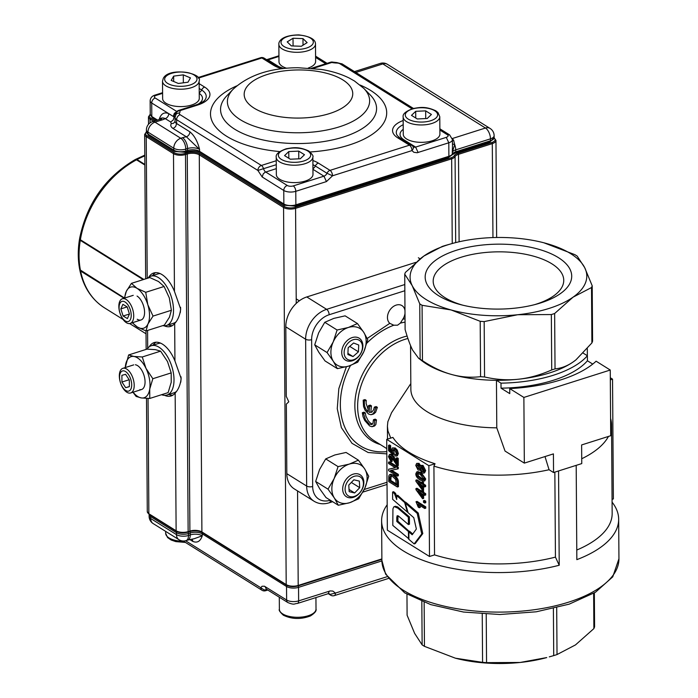 <?xml version="1.0" encoding="UTF-8"?>
<svg xmlns="http://www.w3.org/2000/svg" width="698" height="698" viewBox="0 0 698 698"><rect width="100%" height="100%" fill="white"/><g stroke="black" fill="none" stroke-linecap="round" stroke-linejoin="round"><path stroke-width="1.05" d="M337.108 330.014L348.389 327.475L357.463 323.558L363.728 332.292L367.776 339.647L363.859 351.609A21.551 15.836 -58 0 1 357.455 360.726A21.551 15.836 122 0 1 348.66 366.118L357.734 362.192L363.859 351.609A21.551 15.836 -58 0 0 363.728 332.292A21.551 15.836 -58 0 0 348.389 327.475A21.551 15.836 122 0 0 339.594 332.859A21.551 15.836 -58 0 0 333.19 341.976A21.551 15.836 122 0 0 333.33 361.294A21.551 15.836 122 0 0 348.66 366.118L337.378 368.649L325.032 360.936L318.768 352.202L314.719 344.847L318.628 332.885L324.762 322.301L337.108 330.014L333.19 341.976L327.065 352.56L333.33 361.294L337.378 368.649M357.463 323.558L345.117 315.845L333.827 318.384L324.762 322.301M314.719 344.847L327.065 352.56M358.414 460.165L364.679 468.899A21.551 15.836 122 0 1 364.818 488.216A21.551 15.836 122 0 1 349.619 502.717L358.685 498.8L364.818 488.216L368.727 476.254L364.679 468.899A21.551 15.836 122 0 0 358.179 463.873A21.551 15.836 -58 0 0 349.349 464.083L358.414 460.165L346.068 452.452L334.787 454.983L325.713 458.909L338.059 466.622L349.349 464.083A21.551 15.836 -58 0 0 334.15 478.584L338.059 466.622M338.329 505.256L334.281 497.901A21.551 15.836 -58 0 1 334.15 478.584L328.016 489.167L334.281 497.901A21.551 15.836 122 0 0 340.781 502.926A21.551 15.836 -58 0 0 349.619 502.717L338.329 505.256L325.983 497.543L319.719 488.809L315.671 481.454L319.588 469.492L325.713 458.909M328.016 489.167L315.671 481.454M353.179 474.169A12.93 9.502 -58 0 1 360.116 474.797A12.93 9.502 -58 0 1 363.204 486.663A12.93 9.502 -58 0 1 353.345 497.351A12.93 9.502 -58 0 1 346.409 496.732A12.93 9.502 -58 0 1 343.32 484.866A12.93 9.502 -58 0 1 353.179 474.169M359.723 487.675L359.339 481.096L353.869 479.805L348.782 485.093L349.166 491.662L354.636 492.963L359.723 487.675L351.338 482.44M354.636 492.963L349.035 489.464M354.183 476.333A11.203 8.236 122 0 0 345.091 489.289A11.203 8.236 122 0 0 354.322 496.426A11.203 8.236 122 0 0 363.422 483.478A11.203 8.236 122 0 0 354.183 476.333M352.228 337.57A12.93 9.502 122 0 0 342.369 348.258A12.93 9.502 122 0 0 345.458 360.124A12.93 9.502 122 0 0 352.394 360.753A12.93 9.502 122 0 0 362.253 350.056A12.93 9.502 122 0 0 359.156 338.19A12.93 9.502 122 0 0 352.228 337.57M348.162 347.796L349.768 346.339M358.44 351.818L353.014 356.565L347.874 354.523L348.162 347.735L353.589 342.988L358.728 345.03L358.44 351.818L349.759 346.4M353.014 356.565L347.918 353.389M353.232 339.734A11.203 8.236 -58 0 1 362.471 346.871A11.203 8.236 -58 0 1 353.371 359.819A11.203 8.236 -58 0 1 344.131 352.682A11.203 8.236 -58 0 1 353.232 339.734M408.505 539.004L408.452 531.536L396.796 521.458L396.778 517.401L397.162 515.735L398.41 516.014L408.4 524.556L409.464 524.215L409.412 516.869L397.659 506.905L395.356 506.268L393.794 506.896L392.93 508.825L392.8 525.402L408.915 538.882M408.4 524.556L408.347 517.209L397.825 508.144L394.291 506.608M409.517 531.684L397.86 521.127L398 515.778M408.452 531.536L409.517 531.195M396.796 521.458L397.86 521.127M408.347 517.209L409.412 516.869M408.862 531.893L408.915 539.362L414.158 543.908L421.732 533.926L417.203 513.388L405.302 503.066L408.086 512.725L413.783 517.672L416.366 529.014L412.204 534.773L408.862 531.893L409.927 531.553L412.762 534.005M414.158 543.908L415.223 543.567L422.796 533.586L418.268 513.047L406.367 502.726L405.302 503.066M421.732 533.926L422.796 533.586M417.203 513.388L418.268 513.047M405.904 502.874L397.747 495.248L396.682 495.589L396.708 499.55L394.483 493.678L395.548 493.338L393.655 491.697L392.59 492.038L392.642 499.323L407.414 512.14L404.631 502.481L405.695 502.141M407.414 512.14L407.876 511.992M404.631 502.481L396.682 495.589M396.691 496.348L395.548 493.338M394.483 493.678L392.59 492.038M534.354 304.721A65.28 28.923 -0.4 0 0 536.012 304.215A65.28 28.923 -0.4 0 0 563.748 280.308A65.28 28.923 -0.4 0 0 528.465 254.901A65.28 28.923 -0.4 0 0 460.924 257.309A65.28 28.923 -0.4 0 0 433.188 281.215A65.28 28.923 -0.4 0 0 462.922 305.227M540.584 302.949A73.273 32.466 179.6 0 1 536.492 304.154A73.273 32.466 179.6 0 1 460.776 304.686A73.273 32.466 179.6 0 1 456.291 250.303A73.273 32.466 179.6 0 1 558.374 257.614A73.273 32.466 179.6 0 1 540.584 302.949M419.751 303.839A94.823 42.02 -0.4 0 0 420.894 304.572A94.823 42.02 -0.4 0 0 422.072 305.296L422.465 360.674A94.823 42.02 179.6 0 1 421.287 359.959A94.823 42.02 179.6 0 1 420.135 359.226L419.751 303.839L412.213 285.656A88.358 39.158 -0.4 0 0 451.109 309.956A88.358 39.158 -0.4 0 0 517.733 314.728A88.358 39.158 -0.4 0 0 549.265 308.368A88.358 39.158 -0.4 0 0 573.049 297.174A88.358 39.158 -0.4 0 0 584.662 267.587A88.358 39.158 -0.4 0 0 545.766 243.297A88.358 39.158 -0.4 0 0 543.855 242.782A88.358 39.158 -0.4 0 0 479.142 238.524A88.358 39.158 -0.4 0 0 452.548 243.419A88.358 39.158 -0.4 0 0 447.619 244.876A88.358 39.158 -0.4 0 0 423.826 256.07A88.358 39.158 -0.4 0 0 412.213 285.656L404.727 274.166L405.11 329.543C407.728 338.547 410.25 345.423 412.666 350.187L418.608 358.266L420.135 359.226M592.201 285.779L592.585 341.156A94.823 42.02 179.6 0 1 591.895 342.927L591.511 287.541A94.823 42.02 -0.4 0 0 592.201 285.779L584.662 267.587L577.176 256.096A94.823 42.02 -0.4 0 0 576.025 255.363A94.823 42.02 -0.4 0 0 574.847 254.648L543.873 242.791M523.875 397.432L610.253 370.036L610.715 435.718L581.626 444.94L581.757 463.594L553.549 472.537L553.418 453.892L524.329 463.114L523.875 397.432L509.723 388.594L509.758 393.62L501.033 388.167L500.998 383.15L496.453 380.305A88.358 39.158 -0.4 0 0 518.186 379.25A88.358 39.158 -0.4 0 0 549.71 372.889A88.358 39.158 -0.4 0 0 573.503 361.704C567.57 365.9 561.41 368.291 555.032 368.884A94.823 42.02 179.6 0 1 553.392 369.416A94.823 42.02 179.6 0 1 551.725 369.94L551.341 314.554L517.733 314.728L484.176 321.586L484.56 376.972A94.823 42.02 179.6 0 1 480.582 376.684L480.198 321.307A94.823 42.02 -0.4 0 0 484.176 321.586M576.19 465.357L576.845 559.656A118.529 52.525 -0.4 0 0 618.664 519.216A118.529 52.525 -0.4 0 0 612.076 502.15M581.722 458.752A112.064 49.663 -0.4 0 0 608.464 436.433M610.68 430.998A112.064 49.663 -0.4 0 0 611.544 424.698A112.064 49.663 -0.4 0 0 610.593 418.416M366.869 343.154A69.852 51.338 -58 0 1 393.777 325.207L397.581 325.189L400.347 323.122A69.852 51.338 -58 0 1 405.058 322.144M404.997 313.419A10.775 7.922 -58 0 1 402.825 319.204L400.347 323.122M393.777 325.207L389.807 323.331A10.775 7.922 -58 0 1 388.175 313.411A10.775 7.922 -58 0 1 396.202 305.096A10.775 7.922 -58 0 1 401.978 305.611A10.775 7.922 -58 0 1 404.98 310.558M404.796 284.54L326.629 309.336L306.797 296.947A25.861 19.003 122 0 0 291.886 308.481A25.861 19.003 122 0 0 285.805 326.847L305.637 339.228A4.31 1.911 -0.4 0 0 308.42 339.996A4.31 1.911 -0.4 0 0 311.64 339.664A21.551 15.836 -58 0 1 329.133 314.754L404.84 290.734M329.133 314.754A4.31 2.216 72.4 0 0 328.392 311.561A4.31 2.216 72.4 0 0 326.629 309.336A25.861 19.003 122 0 0 311.718 320.871A25.861 19.003 122 0 0 305.637 339.228L306.658 486.052L286.826 473.672A25.861 19.003 122 0 0 293.134 488.094A25.861 19.003 122 0 0 294.277 488.888L314.117 501.277C318.681 503.991 323.724 504.488 329.255 502.769L332.632 501.696M551.341 314.554A94.823 42.02 -0.4 0 0 552.999 314.039A94.823 42.02 -0.4 0 0 554.64 313.507L555.032 368.884M404.727 274.166A94.823 42.02 -0.4 0 1 405.416 272.394L423.826 256.07L442.279 246.438A94.823 42.02 -0.4 0 1 443.919 245.905A94.823 42.02 -0.4 0 1 445.586 245.391L452.548 243.419M553.392 608.551L553.723 655.605A94.823 42.02 -0.4 0 0 555.381 655.09A94.823 42.02 -0.4 0 0 557.021 654.558L575.484 644.917L593.885 628.593A94.823 42.02 -0.4 0 0 594.583 626.83L594.347 592.925M421.828 601.406L422.133 644.891A94.823 42.02 -0.4 0 0 423.276 645.624A94.823 42.02 -0.4 0 0 424.454 646.348L455.428 658.205A88.358 39.158 179.6 0 1 455.436 658.205L482.58 662.358A94.823 42.02 -0.4 0 0 486.558 662.638L486.218 614.196M486.558 662.638L520.158 662.463L546.752 657.568A88.358 39.158 179.6 0 1 520.158 662.463A88.358 39.158 179.6 0 1 455.445 658.205L455.428 658.205M424.454 646.348L424.148 602.304M422.133 644.891L414.638 633.4L407.1 615.217L406.96 594.234M549.291 656.87L553.723 655.605M482.239 613.97L482.58 662.358M557.021 654.558L556.699 607.757M593.64 593.344L593.885 628.593M480.198 321.307L451.109 309.956L422.072 305.296M591.511 287.541L573.049 297.174L554.64 313.507M612.059 499.349L613.376 498.93L612.539 379.154L610.305 377.758M612.539 379.154L610.322 379.852M306.797 296.947L415.807 262.369M553.549 472.537L549.064 469.737L544.99 456.562M524.329 463.114L505.038 451.065L496.784 427.83L496.453 380.305A88.358 39.158 -0.4 0 1 451.562 374.477C442.209 371.921 432.507 367.323 422.465 360.674M500.998 383.15A94.823 42.02 -0.4 0 0 587.384 355.744L583.249 353.162M591.895 342.927L575.929 359.889L573.503 361.704A88.358 39.158 -0.4 0 0 575.833 359.967A88.358 39.158 -0.4 0 0 575.876 359.924M576.775 550.033A112.064 49.663 -0.4 0 0 612.163 513.466L611.544 424.698M387.181 504.767A118.529 52.525 -0.4 0 0 381.614 520.874A118.529 52.525 -0.4 0 0 559.22 565.249L555.442 557.117L554.849 472.127M386.718 439.365L428.869 465.688L429.497 556.489L387.355 530.166L386.718 439.365L392.895 437.41A110.755 49.078 -0.4 0 0 435.037 463.734L433.92 466.124L434.54 554.893A112.064 49.663 -0.4 0 0 555.442 557.117M559.22 565.249L558.557 470.949M375.585 407.902L374.346 407.126L373.613 409.77L371.729 412.248L369.155 412.37A60.342 44.349 -58 0 1 369.696 406.454L368.457 405.678A60.342 44.349 122 0 0 367.916 411.593C365.167 409.019 364.007 405.468 364.426 400.931L363.187 400.155L363.527 406.402L365.054 410.154L368.483 413.993L370.882 414.734L372.976 413.853L374.59 411.454L375.585 407.902L377.382 407.327L375.62 412.282L373.762 413.931L371.711 414.595M363.187 400.155L364.984 399.588L366.223 400.364L366.11 403.4L368.073 409.185M374.346 407.126L376.143 406.559L377.382 407.327M364.426 400.931L366.223 400.364M369.155 412.37L372.008 412.064M369.696 406.454L371.484 405.887A58.187 42.761 122 0 0 370.926 411.811M368.457 405.678L370.245 405.11L371.484 405.887M374.713 420.475L373.474 419.699L372.924 423.398L371.842 424.576L369.277 424.105L365.438 419.751L363.553 413.504L362.314 412.727L363.03 416.662L364.749 420.51L369.635 425.928L371.868 426.714L373.517 425.989L374.477 423.808L374.713 420.475L376.475 419.917L375.856 424.515L374.582 425.963L372.575 426.618M362.314 412.727L364.077 412.169L365.316 412.946L365.874 416.087L368.09 420.554L370.088 422.805L372.462 424.122M373.474 419.699L375.236 419.14L376.475 419.917M363.553 413.504L365.316 412.946M410.564 345.562L410.86 389.292A88.358 39.158 -0.4 0 0 496.784 427.83M418.608 358.266L422.22 361.041A88.358 39.158 -0.4 0 0 451.562 374.477C460.916 377.068 470.592 377.81 480.582 376.684M410.825 383.586L391.552 412.719L387.852 421.723L387.416 426.26L387.931 430.849L390.74 438.091M433.92 466.124A112.064 49.663 -0.4 0 0 549.064 469.737M417.928 473.288L418.381 475.896L423.616 479.543M428.869 465.688L435.037 463.734M429.497 556.489L434.54 554.893M391.177 476.019L390.775 480.451L396.342 483.923M419.838 483.976L421.531 486.471M419.899 492.378L421.583 494.873M417.797 464.929L419.236 468.323M421.505 466.857L421.269 467.878L423.512 471.359M420.528 465.383L423.014 465.383L425.667 470.592L424.602 472.851L423.546 473.183L424.602 470.923L421.958 465.714L420.528 465.383L419.742 466.351L417.989 463.681L416.689 463.393L415.755 465.409L418.006 469.92L419.114 470.182L419.76 469.396L421.976 472.825L423.546 473.183M416.689 463.393L419.044 463.35L420.798 466.02M415.947 488.583L415.956 489.664L422.587 498.712L422.552 494.036L424.628 495.336L424.62 494.001L422.543 492.709L422.534 491.244L421.557 490.633L421.566 492.099L415.947 488.583L417.003 488.251L421.557 491.095M421.557 490.633L422.613 490.293L423.59 490.903L423.607 492.369L425.684 493.669L425.693 494.995L424.628 495.336M423.616 494.699L423.642 498.381L422.587 498.712M415.886 480.18L415.895 481.262L422.526 490.319L422.499 485.634L424.576 486.934L424.567 485.607L422.491 484.307L422.473 482.841L421.496 482.231L421.505 483.697L415.886 480.18L416.942 479.849L421.505 482.693M421.496 482.231L422.552 481.899L423.538 482.51L423.546 483.967L425.623 485.267L425.632 486.593L424.576 486.934M423.564 486.297L423.59 489.979L422.526 490.319M424.716 507.176L416.008 501.74L417.064 501.4L425.771 506.844L425.78 508.17L424.724 508.51L424.716 507.176L425.771 506.844M419.611 505.308L420.301 507.385L419.236 507.716L417.936 504.27L424.724 508.51M424.672 501.522L423.468 500.763L424.524 500.422L425.736 501.181L425.745 502.7L424.689 503.031L424.672 501.522L425.736 501.181M390.601 456.021L390.435 456.937L392.189 460.148L392.084 461.439L391.028 461.771L391.133 460.479L392.189 460.148M391.133 460.479L389.379 457.277L389.798 456.056L390.863 456.16L397.232 465.898L397.188 458.743L396.159 458.106L396.194 463.411L394.518 460.27C392.922 456.885 391.709 455.07 390.88 454.817L389.475 454.503L390.531 454.162L391.944 454.477C392.765 454.73 393.977 456.544 395.574 459.93L396.185 461.195M396.159 458.106L397.214 457.766L398.244 458.411L398.296 465.557L397.232 465.898M388.568 445.315L388.603 450.681L393.07 454.52L392.328 450.856L392.852 449.521L394.283 449.791L396.42 453.395L396.028 454.503L394.798 454.45L394.902 455.899L396.656 455.934L397.293 453.936L396.228 450.446L394.178 448.317L392.433 447.898L391.386 449.922L391.944 452.295L389.615 450.254L389.58 445.952L388.568 445.315L389.624 444.975L390.644 445.612L390.671 449.922L391.447 450.603M392.433 447.898L395.234 447.976L397.284 450.114L398.357 453.604L397.345 455.794L396.29 456.126M394.798 454.45L396.246 454.25M393.611 449.468L394.126 454.18L393.07 454.52M390.461 474.457L393.995 474.972C397.136 477.188 398.61 479.779 398.41 482.754L398.445 486.663L397.38 486.995L397.354 483.086C397.555 480.119 396.08 477.528 392.939 475.312L389.405 474.797L388.795 475.992L388.707 481.576L397.38 486.995M397.249 467.573L388.568 462.155L389.632 461.823L398.305 467.241L398.314 468.707L397.258 469.039L397.249 467.573L398.305 467.241M391.674 470.225L398.357 474.396L398.366 475.766L397.31 476.097L397.302 474.727L398.357 474.396M388.568 462.155L388.577 463.524L395.391 467.782L388.62 469.213L395.26 467.695M416.732 471.918L415.807 473.811C415.79 476.158 417.282 478.261 420.266 480.102L423.791 481.236L424.663 479.343L424.14 477.066L420.213 473.052L416.732 471.918L417.788 471.586L421.278 472.721L425.719 479.011L424.759 480.931M421.967 471.473L420.213 468.21L420.903 466.831L421.976 467.084L423.73 470.365L423.084 471.717L421.967 471.473L423.032 471.141M417.962 468.533L416.627 465.941L417.997 465.043L419.341 467.625L418.957 468.672L417.962 468.533L419.018 468.201M417.177 464.859L417.997 465.043M421.575 493.425L421.601 496.793L417.674 490.991L421.575 493.425M424.62 494.001L425.684 493.669M422.543 492.709L423.607 492.369M422.534 491.244L423.59 490.903M421.513 485.023L421.54 488.391L417.613 482.588L421.513 485.023M424.567 485.607L425.623 485.267M422.491 484.307L423.546 483.967M422.473 482.841L423.538 482.51M416.008 501.74L418.207 507.071L419.236 507.716M423.468 500.763L423.477 502.281L424.689 503.031M397.188 458.743L398.244 458.411M394.518 460.27L395.574 459.93M389.475 454.503L388.498 456.693L391.028 461.771M393.192 453.351L394.248 453.019M389.615 450.254L390.671 449.922M389.58 445.952L390.644 445.612M389.868 476.769L390.836 476.019L392.93 476.769L395.705 479.587L396.351 484.918L389.72 480.782L389.868 476.769L390.932 476.437M391.002 474.151L389.405 474.797M389.72 480.782L390.775 480.451M388.62 469.213L388.629 470.679L397.31 476.097M397.302 474.727L390.487 470.478L397.258 469.039M417.325 476.237L416.689 474.37L417.325 473.279L420.222 474.413L423.791 478.802L423.154 479.884L420.257 478.749L417.325 476.237L418.381 475.896M286.826 473.672L286.337 404.116L288.789 401.804L286.285 396.394L285.805 326.847M610.253 370.036L596.109 361.198A107.754 47.752 179.6 0 1 509.723 388.594M587.384 355.744L587.419 360.77L592.733 364.086M551.725 369.94C540.173 375.035 528.988 378.133 518.186 379.25C507.376 380.401 496.165 379.642 484.56 376.972M501.033 388.167A94.823 42.02 -0.4 0 0 587.419 360.77M286.738 68.273A18.323 8.114 179.6 0 1 278.982 61.703L278.86 44.323A18.323 8.114 -0.4 0 0 295.42 52.28A18.323 8.114 -0.4 0 0 315.496 44.061L315.618 61.45A18.323 8.114 179.6 0 1 308.315 68.003M307.129 42.63L302.976 38.617L293.02 38.25L287.21 41.889L291.354 45.902L301.318 46.269L307.129 42.63M303.028 45.196L302.976 38.617M293.073 45.963L293.02 38.25M406.602 138.981A18.323 8.114 179.6 0 1 403.269 134.356L403.147 116.967A18.323 8.114 -0.4 0 0 406.48 121.592A18.323 8.114 -0.4 0 0 427.019 124.549A18.323 8.114 -0.4 0 0 439.784 116.714L439.906 134.103A18.323 8.114 179.6 0 1 427.141 141.93A18.323 8.114 179.6 0 1 406.602 138.981M415.703 111.314L411.488 115.362L417.247 118.957L427.211 118.503L431.416 114.455L425.667 110.869L415.703 111.314L415.746 118.023M425.719 118.573L425.667 110.869M125.57 371.554A10.54 5.41 -107.6 0 0 119.576 377.217A10.54 5.41 -107.6 0 0 125.701 390.452A10.54 5.41 -107.6 0 0 131.695 384.79A10.54 5.41 -107.6 0 0 125.57 371.554M126.687 369.059A12.93 6.64 -107.6 0 0 122.857 368.326A12.93 6.64 -107.6 0 0 119.62 379.276A12.93 6.64 -107.6 0 0 126.844 392.241A12.93 6.64 -107.6 0 0 130.674 392.974A12.93 6.64 -107.6 0 0 133.911 382.015A12.93 6.64 -107.6 0 0 126.687 369.059M121.897 375.332L121.941 382.024L125.684 387.695L129.374 386.675L129.331 379.982L125.588 374.311L121.897 375.332M129.374 386.526L125.684 387.695M129.165 379.738L121.941 382.024M131.207 315.068A10.54 5.41 -107.6 0 0 124.977 301.937A10.54 5.41 -107.6 0 0 119.088 307.844A10.54 5.41 -107.6 0 0 125.326 320.975A10.54 5.41 -107.6 0 0 131.207 315.068M133.711 315.531A12.93 6.64 -107.6 0 0 129.811 303.202A12.93 6.64 -107.6 0 0 122.368 298.77A12.93 6.64 -107.6 0 0 118.843 306.666A12.93 6.64 -107.6 0 0 122.752 318.995A12.93 6.64 -107.6 0 0 130.186 323.427A12.93 6.64 -107.6 0 0 133.711 315.531M129.444 314.021L127.193 306.902L122.9 304.337L120.859 308.891L123.11 316.011L127.402 318.576L129.444 314.021L123.11 316.011M127.176 306.893L120.859 308.891M162.512 81.23L162.634 98.61A18.323 8.114 -0.4 0 0 178.705 106.55A18.323 8.114 -0.4 0 0 198.703 100.381A18.323 8.114 -0.4 0 0 199.27 98.357L199.148 80.968A18.323 8.114 179.6 0 1 198.59 83.001A18.323 8.114 179.6 0 1 178.583 89.17A18.323 8.114 179.6 0 1 162.512 81.23L163.297 78.35C169.064 66.729 203.013 72.976 199.148 80.968M178.356 83.472L171.193 80.427L173.654 76.117L183.286 74.852L190.449 77.906L187.98 82.216L178.356 83.472M173.689 81.492L173.654 76.117M183.338 82.826L183.286 74.852M276.225 157.233L276.347 174.622A18.323 8.114 -0.4 0 0 279.68 179.246A18.323 8.114 -0.4 0 0 300.219 182.195A18.323 8.114 -0.4 0 0 312.983 174.36L312.861 156.971A18.323 8.114 179.6 0 1 300.096 164.807A18.323 8.114 179.6 0 1 279.558 161.857A18.323 8.114 179.6 0 1 276.225 157.233C275.57 154.267 278.912 151.449 286.267 148.77C292.732 147.74 298.316 146.205 308.909 151.082C312.303 154.223 313.62 156.195 312.861 156.971M288.771 151.579L298.735 151.126L304.494 154.72L300.28 158.769L290.316 159.214L284.566 155.619L288.771 151.579L288.824 158.28M298.788 158.83L298.735 151.126M139.879 389.65A12.93 6.64 -107.6 0 0 145.062 381.893A12.93 6.64 -107.6 0 0 140.996 369.085A12.93 6.64 -107.6 0 0 135.368 364.757M125.256 367.558L128.615 354.959L146.981 349.131L155.375 349.637L160.619 351.146L142.261 356.975L145.978 368.343L152.836 378.717L149.73 389.083L149.773 398.453L141.38 397.939L136.136 396.438L132.943 392.25M142.261 356.975L133.868 356.46L128.615 354.959M160.619 351.146L167.485 361.52L171.193 372.898L152.836 378.717M171.193 372.898L171.237 382.26L168.131 392.625L149.773 398.453M133.1 392.206A21.551 11.063 -107.6 0 0 141.38 397.939A21.551 11.063 -107.6 0 0 149.73 389.083A21.551 11.063 -107.6 0 0 145.978 368.343A21.551 11.063 -107.6 0 0 133.868 356.46A21.551 11.063 -107.6 0 0 125.518 365.316A21.551 11.063 -107.6 0 0 125.274 367.549M137.218 319.248A12.93 6.64 -107.6 0 0 144.573 312.346A12.93 6.64 -107.6 0 0 140.507 299.529A12.93 6.64 -107.6 0 0 137.061 296.065M124.401 298.212L126.338 291.293L131.425 283.362L149.782 277.542L158.507 281.512L164.091 286.485L145.734 292.305L137 288.335L131.425 283.362M145.734 292.305L147.802 304.703L153.028 316.098L147.941 324.02L146.004 330.948L137.27 326.969L132.306 322.755M164.091 286.485L169.309 297.88L171.385 310.27L153.028 316.098M171.385 310.27L169.448 317.197L164.362 325.12L146.004 330.948L146.152 349.393M132.611 322.659A21.551 11.063 -107.6 0 0 137.27 326.969A21.551 11.063 -107.6 0 0 147.941 324.02A21.551 11.063 -107.6 0 0 147.802 304.703A21.551 11.063 -107.6 0 0 137 288.335A21.551 11.063 -107.6 0 0 126.338 291.293A21.551 11.063 -107.6 0 0 124.794 298.002M143.186 279.636L80.279 240.339L79.528 239.048C77.783 249.771 77.853 259.97 79.738 269.655L124.419 297.976M144.8 155.139L135.517 159.414L137.017 159.545L144.861 164.449M80.375 239.754L79.633 238.411C86.849 203.546 105.293 177.318 134.967 159.711L136.511 159.816A88.358 64.94 122 0 0 80.375 239.754L143.867 279.418M144.87 165.033L136.511 159.816M79.851 269.978L80.593 271.051A88.358 64.94 122 0 0 104.526 307.87L123.075 319.457M124.096 298.229L80.593 271.051M175.783 322.031A25.861 13.279 72.4 0 1 173.514 323.244L166.464 325.486A25.861 13.279 72.4 0 1 162.713 325.643M147.671 278.214A25.861 13.279 72.4 0 1 150.829 276.181A25.861 13.279 72.4 0 1 169.937 293.038A25.861 13.279 72.4 0 1 169.963 323.069A25.861 13.279 72.4 0 1 166.464 325.486M150.829 276.181L157.879 273.948A25.861 13.279 72.4 0 1 160.174 273.625M180.564 307.303A25.861 13.279 72.4 0 1 180.25 312.713M147.069 349.131A25.861 13.279 72.4 0 1 151.309 345.728L158.359 343.495A25.861 13.279 72.4 0 1 160.662 343.172M151.309 345.728A25.861 13.279 72.4 0 1 156.98 346.164A25.861 13.279 72.4 0 1 173.113 371.449A25.861 13.279 72.4 0 1 166.953 395.033A25.861 13.279 72.4 0 1 161.561 394.71M181.044 376.85A25.861 13.279 72.4 0 1 180.738 382.26M176.271 391.578A25.861 13.279 72.4 0 1 174.003 392.791L166.953 395.033M164.17 325.809A28.016 14.379 -107.6 0 0 170.644 326.42A28.016 14.379 -107.6 0 0 174.674 323.506C177.894 320.094 179.892 315.269 180.669 309.022L174.456 291.406A28.016 14.379 -107.6 0 0 153.7 273.005A28.016 14.379 -107.6 0 0 148.761 277.237M168.244 324.919A28.016 14.379 -107.6 0 0 172.336 325.634M164.649 395.356A28.016 14.379 -107.6 0 0 171.123 395.967A28.016 14.379 -107.6 0 0 175.163 393.053C178.374 389.65 180.372 384.825 181.157 378.569L174.936 360.953A28.016 14.379 -107.6 0 0 154.188 342.561A28.016 14.379 -107.6 0 0 149.25 346.793M168.724 394.466A28.016 14.379 -107.6 0 0 172.816 395.19M156.02 342.221A28.016 14.379 -107.6 0 0 153.089 345.17M155.532 272.674A28.016 14.379 -107.6 0 0 152.6 275.614M175.102 116.671L173.279 116.47L168.75 113.634A4.31 3.167 122 0 1 165.252 118.616A17.241 7.643 179.6 0 1 162.041 119.934L154.991 122.167L180.773 138.274L182.536 137.715A17.241 7.643 179.6 0 1 186.375 136.791A4.31 3.167 122 0 0 189.873 131.809C194.393 135.578 197.621 141.441 199.558 149.398L186.375 136.791L173.13 128.528C170.844 127.027 170.233 125.404 171.298 123.642L170.678 122.01L165.252 118.616C163.053 117.578 161.046 117.779 159.231 119.227C161.072 113.634 164.248 111.767 168.75 113.634L151.71 102.999L151.806 116.514L157.504 120.073M452.461 140.315A4.31 2.347 139.5 0 0 453.613 140.115L454.721 144.669L452.295 152.12L452.505 146.196M175.643 114.821L175.634 113.966A4.31 4.31 0 0 1 178.601 110.424L196.339 104.805A4.31 2.216 -107.6 0 1 197.613 105.049L179.883 110.668A4.31 3.83 162.4 0 0 175.643 114.821A8.62 3.822 -0.4 0 1 175.678 114.961M162.599 93.331L156.256 95.347A4.31 1.911 -0.4 0 0 155.209 98.008L176.777 111.488L174.291 113.408L173.279 116.47L174.177 117.028L174.509 114.446L176.332 112.134M276.277 164.693L257.876 170.443L176.603 119.681L176.629 123.546L189.873 131.809M412.056 108.818L340.013 63.823A4.31 1.911 -0.4 0 0 336.759 63.029A12.93 5.732 179.6 0 1 331.82 62.48A4.31 2.216 72.4 0 0 330.547 62.235A4.31 4.31 0 0 1 332.745 62.122A4.31 1.728 102.1 0 0 331.82 62.48L313.969 68.142A29.019 12.861 179.6 0 1 313.132 68.395M452.426 143.884L454.721 144.669A8.62 4.424 72.4 0 1 455.724 149.861L455.733 151.798L490.476 140.778L490.467 138.841L455.724 149.861A8.62 3.822 -0.4 0 0 452.295 152.12L452.313 154.049A8.62 3.822 179.6 0 1 455.733 151.798A2.155 1.108 72.4 0 1 455.148 153.08L452.112 154.86L452.313 154.049A8.62 3.822 -0.4 0 1 448.884 156.308L448.797 142.785L417.195 152.74L413.818 152.277L411.986 150.585L332.527 175.791L326.446 181.585L295.778 191.322L295.873 204.846L448.884 156.308L447.662 157.46M191.941 539.205A4.31 3.167 -58 0 1 192.735 541.378C197.237 543.245 200.413 541.378 202.254 535.785L194.227 538.708L187.893 540.043A8.62 4.424 -107.6 0 0 190.24 534.921L188.477 535.479L188.469 533.551L190.231 532.993L190.24 534.921A8.62 3.822 -0.4 0 1 202.254 535.785L202.237 533.848L286.529 586.495L286.625 600.018L264.411 586.215L262.047 586.259L260.79 587.733L185.581 540.758M267.203 589.653L264.149 589.958L260.79 587.733A4.31 3.167 -58 0 0 262.029 590.272A4.31 4.31 0 0 0 265.615 590.717A4.31 2.216 -107.6 0 0 266.479 589.889A4.31 2.216 72.4 0 1 266.802 589.4M399.029 509.156L400.094 508.816M396.769 518.213L397.834 517.872M386.788 448.605L374.407 440.874A58.187 42.761 -58 0 1 357.638 406.62A58.187 42.761 -58 0 1 404.866 339.359A58.187 42.761 -58 0 1 407.92 338.495M407.1 336.043A59.452 43.695 122 0 0 403.112 337.134A59.452 43.695 122 0 0 354.854 405.852A59.452 43.695 122 0 0 380.253 444.521M386.805 451.641A69.852 51.338 -58 0 1 350.501 365.49M405.032 318.82L402.825 319.204M314.117 501.277A25.861 19.003 122 0 1 312.966 500.483A25.861 19.003 122 0 1 306.658 486.052A4.31 1.911 -0.4 0 0 309.441 486.82A4.31 1.911 -0.4 0 0 312.66 486.489L311.64 339.664M387.024 482.257L364.225 489.49M330.424 500.318A4.31 2.216 72.4 0 1 329.718 502.49A4.31 2.216 72.4 0 1 329.255 502.769M381.885 560.407L385.61 574.157L404.7 592.872L430.753 604.625L463.507 612.041L499.855 614.51L536.256 611.797L569.175 604.154L595.473 592.244L612.757 576.836L618.943 558.749A118.529 52.525 179.6 0 1 568.591 602.165A118.529 52.525 179.6 0 1 403.453 590.334A118.529 52.525 179.6 0 1 381.885 560.407L381.614 520.874M330.311 500.248A21.551 15.836 -58 0 1 312.66 486.489M389.807 323.331L367.218 338.469M346.365 366.79L338.835 388.585L337.247 408.688L341.392 427.638L352.019 443.343L368.134 452.522L386.823 453.883M417.989 463.681L419.044 463.35M420.213 468.21L421.269 467.878M416.627 465.941L417.683 465.601M424.602 470.923L425.667 470.592M421.958 465.714L423.014 465.383M389.379 457.277L390.435 456.937M390.88 454.817L391.944 454.477M392.328 450.856L393.384 450.524M397.293 453.936L398.357 453.604M396.228 450.446L397.284 450.114M394.178 448.317L395.234 447.976M389.702 478.505L390.767 478.174M397.354 483.086L398.41 482.754M392.939 475.312L393.995 474.972M420.213 473.052L421.278 472.721M416.689 474.37L417.744 474.038M424.663 479.343L425.719 479.011M420.257 478.749L421.313 478.409M282.716 613.926A18.323 8.114 179.6 0 1 279.383 609.293C278.624 610.078 279.942 612.041 283.336 615.191C291.869 619.3 300.917 619.545 310.488 615.915C314.815 613.114 316.656 610.82 316.011 609.04A18.323 8.114 179.6 0 1 303.246 616.875A18.323 8.114 179.6 0 1 282.716 613.926M183.6 541.282A18.323 8.114 179.6 0 1 165.67 533.289L167.572 537.556L171.202 540.043L175.826 541.613L185.467 542.442M298.718 35.118A16.167 7.163 179.6 0 1 313.254 42.857A16.167 7.163 179.6 0 1 295.612 49.401A16.167 7.163 179.6 0 1 281.076 41.662A16.167 7.163 179.6 0 1 298.718 35.118M408.234 119.105A16.167 7.163 179.6 0 1 412.16 109.106A16.167 7.163 179.6 0 1 434.68 110.712A16.167 7.163 179.6 0 1 430.753 120.719A16.167 7.163 179.6 0 1 408.234 119.105M165.156 77.487A16.167 7.163 -0.4 0 0 176.838 86.133A16.167 7.163 -0.4 0 0 196.487 80.846A16.167 7.163 -0.4 0 0 184.796 72.199A16.167 7.163 -0.4 0 0 165.156 77.487M307.748 150.977A16.167 7.163 -0.4 0 0 285.229 149.363A16.167 7.163 -0.4 0 0 281.303 159.362A16.167 7.163 -0.4 0 0 303.822 160.976A16.167 7.163 -0.4 0 0 307.748 150.977M80.497 239.833A0.864 0.637 -58 0 0 80.279 240.339A88.358 64.94 122 0 0 79.057 255.861A88.358 64.94 122 0 0 80.488 270.536A0.864 0.637 -58 0 0 80.724 270.903L79.747 269.655M81.099 270.964A0.864 0.637 -58 0 1 80.724 270.903L124.34 298.151M144.8 155.89A88.358 64.94 122 0 0 137.017 159.545A0.864 0.637 -58 0 0 136.642 159.894M174.456 291.406L173.497 153.673L146.222 136.642L147.208 278.354M174.936 360.953L174.674 323.506M147.575 330.442L147.697 348.276M148.046 398.427L148.857 513.754L176.123 530.785L175.163 393.053M452.243 243.506L451.65 158.839L295.577 208.344L296.24 303.412M297.549 490.93L298.203 585.456L381.876 558.915M146.44 132.035A7.757 3.438 -0.4 0 0 146.92 135.648L174.195 152.679A7.757 3.438 -0.4 0 0 185.005 153.455L186.767 152.897A9.484 4.205 179.6 0 1 199.977 153.839L284.261 206.486A7.757 3.438 -0.4 0 0 295.071 207.262L451.152 157.757A7.757 3.438 -0.4 0 0 454.232 155.724A9.484 4.205 179.6 0 1 458.001 153.246L491.802 142.523A7.757 3.438 -0.4 0 0 494.123 138.029M150.244 114.489A7.757 3.438 -0.4 0 0 150.724 118.093L155.104 120.833M185.005 153.455A0.864 0.445 72.4 0 1 185.502 154.537L188.137 531.64L189.9 531.082L187.265 153.979L185.502 154.537A8.62 3.822 179.6 0 1 173.497 153.673A0.864 0.637 122 0 1 174.195 152.679M199.977 153.839A0.864 0.637 122 0 0 199.279 154.834L201.905 531.946L286.197 584.592L283.562 207.489L199.279 154.834A8.62 3.822 -0.4 0 0 187.265 153.979A0.864 0.445 72.4 0 0 186.767 152.897M492.954 237.573L492.299 143.614L458.499 154.328L459.11 241.778M153.586 121.321L150.026 119.096L150.053 122.874M455.681 242.599L455.079 156.588A8.62 3.822 179.6 0 1 451.65 158.839A0.864 0.445 72.4 0 0 451.152 157.757M189.411 531.544A0.864 0.445 72.4 0 0 189.9 531.082A8.62 3.822 179.6 0 1 201.905 531.946A0.864 0.637 122 0 0 202.158 532.452L286.442 585.099A0.864 0.637 122 0 1 286.197 584.592A8.62 3.822 -0.4 0 0 298.203 585.456A0.864 0.445 72.4 0 1 297.714 585.919M295.071 207.262A0.864 0.445 72.4 0 1 295.577 208.344A8.62 3.822 179.6 0 1 283.562 207.489A0.864 0.637 122 0 1 284.261 206.486M150.724 118.093L150.026 119.096A8.62 3.822 179.6 0 1 148.456 116.915L148.508 124.279M458.001 153.246A0.864 0.445 72.4 0 1 458.499 154.328A8.62 3.822 -0.4 0 0 455.079 156.588A0.864 0.75 28.3 0 0 454.232 155.724M494.14 137.768L495.964 140.455A8.62 3.822 179.6 0 1 492.299 143.614A0.864 0.445 -107.6 0 0 491.802 142.523M146.493 398.375L147.287 511.573A8.62 3.822 -0.4 0 0 148.857 513.754A0.864 0.637 122 0 0 149.102 514.26L176.376 531.291A0.864 0.637 122 0 1 176.123 530.785A8.62 3.822 -0.4 0 0 188.137 531.64A0.864 0.445 72.4 0 1 187.649 532.103M146.92 135.648L146.222 136.642A8.62 3.822 179.6 0 1 144.652 134.47L145.664 278.851M360.124 85.043A88.105 39.044 179.6 0 1 370.673 90.47A88.105 39.044 179.6 0 1 310.156 151.972M279.671 151.571A88.105 39.044 179.6 0 1 226.527 136.197A88.105 39.044 179.6 0 1 236.683 85.906M233.106 89.257L226.824 95.809A78.01 34.568 -0.4 0 0 234.755 129.226A78.01 34.568 -0.4 0 0 336.733 138.919A78.01 34.568 -0.4 0 0 370.123 94.815L363.754 88.341L354.427 80.968L349.401 78.132C341.148 74.023 331.794 71.135 321.35 69.46L298.002 67.723C270.362 67.846 248.732 75.026 233.106 89.257A71.126 31.515 -0.4 0 0 240.339 119.716A71.126 31.515 -0.4 0 0 333.312 128.554A71.126 31.515 -0.4 0 0 363.754 88.341M342.875 79.921A54.296 24.064 -0.4 0 0 267.238 74.503A54.296 24.064 -0.4 0 0 254.055 108.103A54.296 24.064 -0.4 0 0 329.692 113.521A54.296 24.064 -0.4 0 0 342.875 79.921M452.33 138.527L485.45 128.022L382.818 63.911L355.84 72.47M178.601 110.424A4.31 2.216 -107.6 0 1 179.883 110.668A12.93 5.732 179.6 0 1 179.491 113.067A4.31 1.911 -0.4 0 0 180.101 114.699L261.375 165.461L276.251 160.741M312.887 160.531A29.019 12.861 179.6 0 1 318.375 163.096L330.023 170.373L409.482 145.175L397.825 137.89A29.019 12.861 179.6 0 1 403.174 120.518M282.097 68.762A29.019 12.861 179.6 0 1 273.537 65.246L261.89 57.969L198.337 78.124M199.166 83.664L204.662 87.093A29.019 12.861 179.6 0 1 197.613 105.049M162.041 119.934A8.62 4.424 -107.6 0 0 159.484 119.445L152.434 121.679A8.62 4.424 -107.6 0 1 154.991 122.167A8.62 6.334 122 0 0 147.993 132.131L148.002 134.068L173.785 150.175L173.776 148.238L147.993 132.131A8.62 3.822 179.6 0 1 146.423 129.959L146.44 131.887A8.62 3.822 -0.4 0 0 148.002 134.068A2.155 1.588 -58 0 0 148.622 135.333L174.413 151.44L173.785 150.175A8.62 3.822 -0.4 0 0 185.799 151.03L187.561 150.471L187.544 148.543L185.781 149.102L185.799 151.03L184.569 152.19M182.536 137.715A8.62 4.424 72.4 0 1 187.544 148.543A8.62 3.822 -0.4 0 1 199.558 149.398L199.567 151.335L283.859 203.982L283.763 190.458L262.195 176.987L257.876 170.443A4.31 3.167 122 0 1 261.375 165.461A4.31 2.216 72.4 0 1 263.539 168.733A4.31 2.216 -107.6 0 0 265.694 172.005L287.262 185.476A4.31 1.911 -0.4 0 0 293.273 185.904L323.942 176.175L312.948 169.309M198.014 104.22A21.551 9.554 -0.4 0 0 199.235 93.323M276.303 168.637L265.004 172.293L263.207 173.924L262.195 176.987M403.235 129.322A21.551 9.554 -0.4 0 0 403.959 139.818L415.615 147.095L446.284 137.366C448.282 136.599 448.631 135.709 447.331 134.705L439.88 130.046M278.947 56.425L268.023 59.888L279.671 67.174A21.551 9.554 -0.4 0 0 280.326 67.558M325.765 63.745L315.592 57.393M150.236 114.341A8.62 3.822 -0.4 0 0 151.806 116.514A2.155 1.588 -58 0 0 152.426 117.788L150.236 114.341L150.14 100.817A8.62 3.822 179.6 0 0 151.71 102.999A4.31 3.167 -58 0 1 155.209 98.008M200.195 152.6C196.635 150.785 192.229 150.498 186.968 151.754A2.155 1.108 -107.6 0 0 187.561 150.471A8.62 3.822 179.6 0 1 199.567 151.335A2.155 1.588 -58 0 0 200.195 152.6L284.479 205.247L283.859 203.982A8.62 3.822 -0.4 0 0 295.873 204.846L294.643 205.997M293.273 185.904A4.31 2.216 -107.6 0 1 295.778 191.322A8.62 3.822 179.6 0 1 283.763 190.458A4.31 3.167 -58 0 1 287.262 185.476M452.496 146.196L452.452 139.626A8.62 3.822 179.6 0 1 448.797 142.785L446.284 137.366M170.678 122.01L173.165 120.091L174.177 117.028A8.62 3.822 179.6 0 1 175.041 117.7M171.298 123.642L173.593 123.276L175.067 121.365A8.62 3.822 -0.4 0 0 176.629 123.546L175.617 126.6L173.13 128.528M180.101 114.699A4.31 3.167 122 0 0 176.603 119.681A8.62 3.822 179.6 0 1 175.041 117.5L175.067 121.365M196.339 104.805C201.251 103.06 204.2 101.315 205.195 99.578A25.285 11.203 -0.4 0 0 201.626 89.99L199.2 88.48M204.662 87.093A4.31 3.167 122 0 0 201.626 89.99A4.31 3.167 -58 0 1 199.235 92.625M266.619 59.688L268.023 59.888A4.31 3.167 -58 0 1 267.194 60.045M413.137 146.711A4.31 4.31 0 0 0 411.785 145.376A4.31 3.167 122 0 0 409.482 145.175A4.31 2.216 -107.6 0 1 411.986 150.585L413.26 148.709L413.303 146.894A4.31 3.167 122 0 0 415.615 147.095L418.119 152.513M403.139 139.975A4.31 3.167 122 0 0 403.959 139.818M403.2 124.706A25.285 11.203 -0.4 0 0 397.363 135.665L400.137 138.099A4.31 3.167 122 0 0 397.825 137.89M326.446 181.585L323.942 176.175A4.31 3.167 122 0 0 326.987 173.279L315.33 166.002A25.285 11.203 -0.4 0 0 312.913 164.711M318.375 163.096A4.31 3.167 -58 0 0 315.33 166.002A4.31 3.167 -58 0 1 312.94 168.628M150.14 100.817C150.41 97.903 152.024 96.001 154.982 95.103A4.31 2.216 72.4 0 1 156.256 95.347M447.331 134.705L449.643 134.906L452.452 139.626M332.527 175.791L326.987 173.279A4.31 3.167 -58 0 1 330.023 170.373A4.31 2.216 -107.6 0 1 332.527 175.791M273.537 65.246A4.31 3.167 -58 0 1 275.85 65.455L283.685 68.57M311.526 68.247L312.687 67.898A4.31 2.216 72.4 0 1 313.969 68.142M260.616 57.725A4.31 2.216 -107.6 0 1 261.89 57.969A4.31 3.167 -58 0 1 264.202 58.178A4.31 4.31 0 0 0 260.616 57.725L197.988 77.583M332.745 62.122L336.881 62.584L336.759 63.029M336.881 62.584L342.325 64.033A4.31 3.167 122 0 0 340.013 63.823M179.491 113.067A4.31 3.708 -146.8 0 0 175.913 114.577L175.041 117.5M185.781 149.102A8.62 3.822 179.6 0 1 173.776 148.238A8.62 6.334 122 0 1 180.773 138.274A8.62 4.424 72.4 0 1 185.781 149.102M489.254 141.93L490.476 140.778A8.62 3.822 -0.4 0 0 494.14 137.619L494.132 135.691A8.62 3.822 179.6 0 1 490.467 138.841A8.62 4.424 72.4 0 0 485.45 128.022A8.62 6.334 -58 0 1 490.075 128.432A8.62 8.62 0 0 1 494.132 135.691M452.409 138.954A8.62 4.424 72.4 0 1 453.613 140.115M387.442 64.329A8.62 8.62 0 0 0 380.262 63.422A8.62 4.424 -107.6 0 1 382.818 63.911A8.62 6.334 -58 0 1 387.442 64.329L490.075 128.432M387.128 576.688L335.441 593.082L332.841 591.066L330.233 590.927L298.631 600.882L298.543 587.358L381.893 560.922M150.689 518.518L150.672 516.581L176.454 532.687L176.472 534.624L150.689 518.518A8.62 3.822 179.6 0 1 149.119 516.337A8.62 8.62 0 0 0 153.176 523.587A8.62 6.334 -58 0 1 150.689 518.518M189.804 539.545L192.735 541.378M329.308 591.154L328.226 593.675L297.461 603.438A4.31 2.216 72.4 0 0 298.631 600.882A8.62 3.822 179.6 0 1 286.625 600.018A4.31 3.167 122 0 0 287.864 602.557L266.296 589.086L265.057 586.547M286.826 585.317L286.529 586.495A8.62 3.822 -0.4 0 0 298.543 587.358L298.221 585.884M189.917 531.518A2.155 1.108 72.4 0 1 190.231 532.993A8.62 3.822 179.6 0 1 202.237 533.848A2.155 1.588 122 0 1 202.525 532.687M328.13 593.71L329.168 593.675A4.31 3.167 -58 0 1 329.927 594.434L328.61 593.605M334.263 595.638A4.31 2.216 72.4 0 0 335.441 593.082L329.927 594.434A4.31 3.167 122 0 0 330.678 595.185A4.31 4.31 0 0 0 334.263 595.638L388.385 578.476M178.958 539.694A8.62 8.62 0 0 0 186.13 540.601A8.62 4.424 -107.6 0 0 188.477 535.479A8.62 3.822 179.6 0 1 176.472 534.624A8.62 6.334 -58 0 0 178.958 539.694L153.176 523.587M176.751 531.51L176.454 532.687A8.62 3.822 -0.4 0 0 188.469 533.551L188.146 532.077M147.287 511.573L149.11 514.409A8.62 3.822 -0.4 0 0 150.672 516.581A2.155 1.588 122 0 1 150.96 515.421M418.364 257.771L420.091 258.845M296.205 298.866L299.329 300.821M618.664 519.216L618.943 558.749M362.899 492.099L387.041 484.447M587.306 348.66L587.35 355.727M387.416 426.26L387.503 439.112M419.114 470.182L420.17 469.85M279.296 597.209L279.383 609.293M315.932 597.584L316.011 609.04M165.653 531.387L165.67 533.289M315.496 44.061C315.54 39.376 309.973 36.322 298.814 34.9C279.837 35.214 278.528 42.822 278.86 44.323M403.147 116.967C402.493 114.01 405.843 111.191 413.19 108.513C419.655 107.483 425.248 105.948 435.831 110.816L437.986 112.553L439.784 116.714M411.07 170.469L411.061 169.396M432.568 163.646L432.559 162.573M133.711 364.88L122.857 368.326M141.537 389.528L130.674 392.974M133.231 295.333L122.368 298.77M141.048 319.981L130.186 323.427M284.112 206.39L284.103 205.011M305.645 203.912L305.637 202.839M129.627 323.549L146.048 333.801M79.851 270.213C83.42 287 91.647 299.555 104.526 307.87M495.964 140.455L496.636 237.486M146.432 131.756L144.652 134.47M150.236 114.21L148.456 116.915M176.376 531.291C179.674 533.002 183.522 533.289 187.902 532.155L189.664 531.597C194.533 530.393 198.703 530.681 202.158 532.452M286.442 585.099C289.749 586.809 293.596 587.097 297.976 585.962L381.876 559.351M315.583 56.154L327.074 63.335M266.749 59.644L278.947 55.779M154.982 95.103L162.59 92.686M439.871 128.807L449.643 134.906M330.547 62.235L312.687 67.898M275.85 65.455L264.202 58.178M413.443 108.452L342.325 64.033M411.785 145.376L400.137 138.099M161.151 119.506L161.857 118.363L159.484 119.445M152.434 121.679A8.62 8.62 0 0 0 146.423 129.959M354.462 71.606L380.262 63.422M284.479 205.247L295.28 206.119L448.299 157.582L452.112 154.86M186.968 151.754L185.206 152.312L174.413 151.44M494.14 137.619L489.891 142.052L455.148 153.08M148.622 135.333L146.44 131.887M156.57 120.37L152.426 117.788M297.461 603.438C293.91 603.613 294.861 605.358 287.864 602.557M183.146 540.994L262.029 590.272M330.678 595.185L328.261 593.675M267.805 590.028L265.615 590.717M149.11 514.409L149.119 516.337M187.893 540.043L186.13 540.601"/></g></svg>
